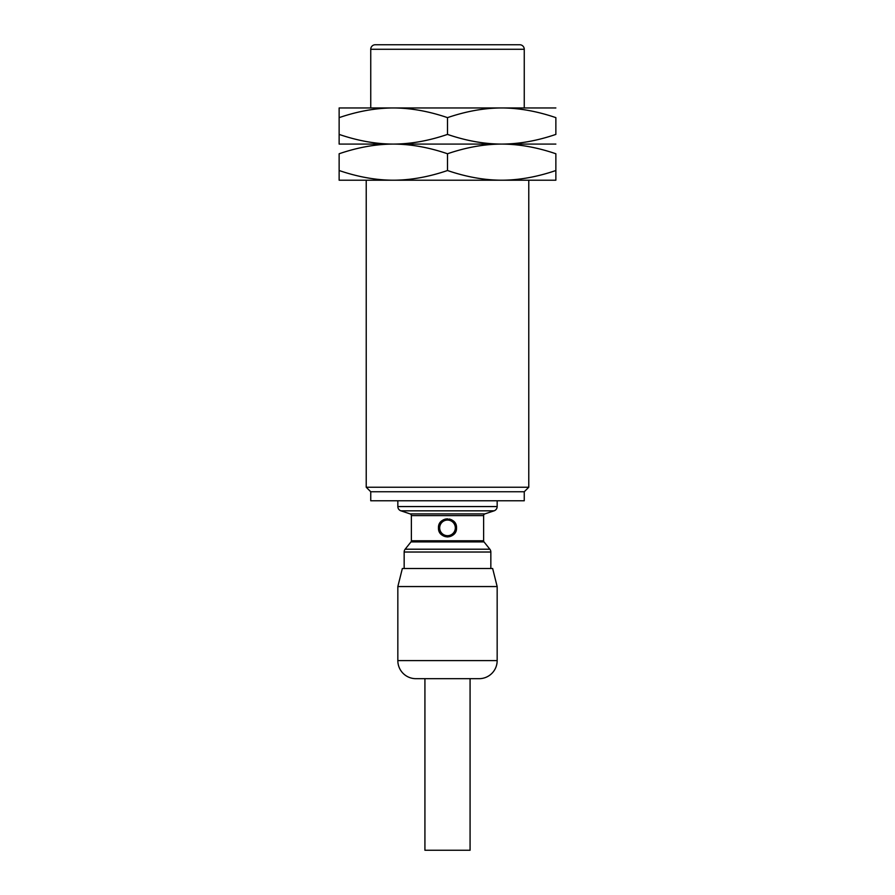 <?xml version="1.0" encoding="UTF-8"?>
<svg xmlns="http://www.w3.org/2000/svg" width="895" height="895" viewBox="0 0 895 895"><rect width="100%" height="100%" fill="white"/><g stroke="black" fill="none" stroke-linecap="round" stroke-linejoin="round"><path stroke-width="1.34" d="M366.223 180.208L366.223 487.238L370.743 491.747L524.257 491.747L524.257 500.775L370.743 500.775L370.743 491.747M366.223 487.238L528.777 487.238L524.257 491.747M397.839 500.775L397.839 506.559A4.52 4.52 0 0 0 400.926 510.832L410.145 513.909A1.801 1.801 0 0 1 411.376 515.621L411.376 540.781A1.801 1.801 0 0 1 410.984 541.911L405.144 549.206A4.52 4.52 0 0 0 404.16 552.025L404.16 568.504M497.161 500.775L497.161 506.559A4.52 4.52 0 0 1 494.074 510.832L484.855 513.909A1.801 1.801 0 0 0 483.624 515.621L483.624 540.781A1.801 1.801 0 0 0 484.016 541.911L489.856 549.206A4.52 4.52 0 0 1 490.84 552.025L490.84 568.504M438.516 526.942A9.028 9.028 0 0 0 438.472 527.871C437.923 516.225 457.076 516.225 456.528 527.871C457.076 539.517 437.923 539.517 438.472 527.871A9.028 9.028 0 0 0 438.516 528.8M497.161 586.561L397.839 586.561L402.347 568.504L492.653 568.504L497.161 586.561L497.161 660.611A18.057 18.057 0 0 1 479.105 678.678L415.895 678.678A18.057 18.057 0 0 1 397.839 660.611L497.161 660.611M397.839 586.561L397.839 660.611M424.924 678.678L424.924 850.25L470.076 850.25L470.076 678.678M456.484 528.8A9.028 9.028 0 0 0 456.484 526.942M456.338 526.014A9.028 9.028 0 0 0 456.092 525.108M455.756 524.224A9.028 9.028 0 0 0 455.331 523.374M454.212 521.83A9.028 9.028 0 0 0 452.792 520.554M451.997 520.04A9.028 9.028 0 0 0 451.147 519.603M450.263 519.268A9.028 9.028 0 0 0 449.357 519.033M447.5 518.843A9.028 9.028 0 0 0 446.571 518.887M445.643 519.033A9.028 9.028 0 0 0 444.737 519.268M443.853 519.603A9.028 9.028 0 0 0 443.003 520.04M442.208 520.554A9.028 9.028 0 0 0 440.787 521.83M439.669 523.374A9.028 9.028 0 0 0 439.244 524.224M438.908 525.108A9.028 9.028 0 0 0 438.662 526.014M438.662 529.728A9.028 9.028 0 0 0 438.908 530.634M439.244 531.518A9.028 9.028 0 0 0 439.669 532.357M440.183 533.163A9.028 9.028 0 0 0 442.208 535.188M443.003 535.702A9.028 9.028 0 0 0 443.853 536.127M444.737 536.463A9.028 9.028 0 0 0 445.643 536.709M446.571 536.855A9.028 9.028 0 0 0 448.429 536.855M449.357 536.709A9.028 9.028 0 0 0 450.263 536.463M451.147 536.127A9.028 9.028 0 0 0 451.997 535.702M452.792 535.188A9.028 9.028 0 0 0 453.541 534.583M455.331 532.357A9.028 9.028 0 0 0 455.756 531.518M456.092 530.634A9.028 9.028 0 0 0 456.338 529.728M439.68 527.871A7.82 7.82 0 0 0 447.5 535.691A7.82 7.82 0 0 0 455.32 527.871A7.82 7.82 0 0 0 447.5 520.051A7.82 7.82 0 0 0 439.68 527.871M555.862 180.208L555.862 170.52L555.862 180.208L501.681 180.208L528.777 180.208L528.777 487.238M339.138 144.084L339.138 134.407L339.138 144.084L393.319 144.084C375.911 144.14 357.855 147.362 339.138 153.761L339.138 170.52C357.855 176.919 375.911 180.152 393.319 180.208L393.319 180.208C410.727 180.152 428.783 176.919 447.5 170.52C466.217 176.919 484.273 180.152 501.681 180.208L339.138 180.208L339.138 170.52L339.138 180.208M447.5 170.52L447.5 153.761C466.217 147.362 484.273 144.14 501.681 144.084C519.089 144.028 537.145 140.806 555.862 134.407L555.862 117.637C537.145 111.248 519.089 108.015 501.681 107.959L339.138 107.959L339.138 117.637L339.138 107.959M447.5 153.761C428.783 147.362 410.727 144.14 393.319 144.084C410.727 144.028 428.783 140.806 447.5 134.407L447.5 117.637C428.783 111.248 410.727 108.015 393.319 107.959C375.911 108.015 357.855 111.248 339.138 117.637L339.138 134.407C357.855 140.806 375.911 144.028 393.319 144.084L555.862 144.084M447.5 134.407C466.217 140.806 484.273 144.028 501.681 144.084C519.089 144.14 537.145 147.362 555.862 153.761L555.862 170.52C537.145 176.919 519.089 180.152 501.681 180.208M555.862 107.959L501.681 107.959C484.273 108.015 466.217 111.248 447.5 117.637M370.743 49.27L524.257 49.27A4.52 4.52 0 0 0 519.738 44.75L375.262 44.75A4.52 4.52 0 0 0 370.743 49.27L370.743 107.959M524.257 49.27L524.257 107.959M397.839 506.559L497.161 506.559M400.926 510.832L494.074 510.832M410.145 513.909L484.855 513.909M411.376 515.621L483.624 515.621M411.376 540.781L483.624 540.781M410.984 541.911L484.016 541.911M405.144 549.206L489.856 549.206M404.16 552.025L490.84 552.025"/></g></svg>

